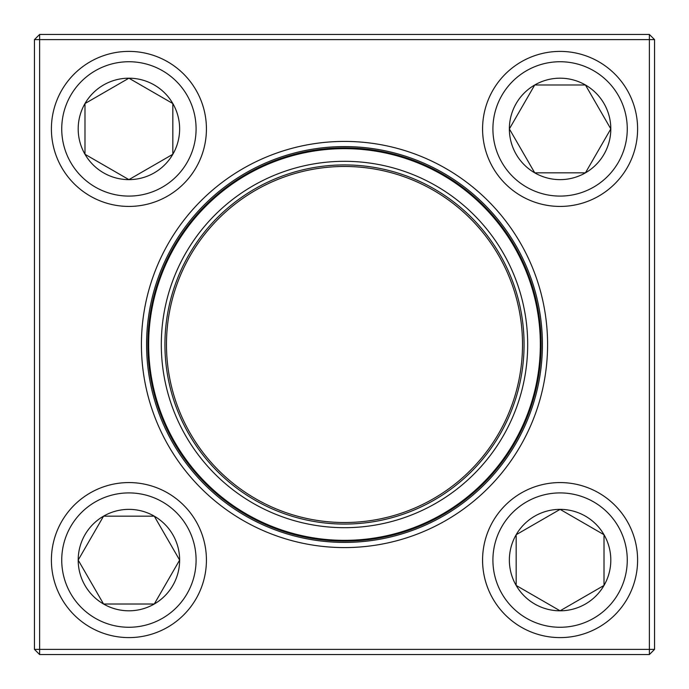 <?xml version="1.0" encoding="UTF-8"?>
<svg xmlns="http://www.w3.org/2000/svg" width="689" height="689" viewBox="0 0 689 689"><rect width="100%" height="100%" fill="white"/><g stroke="black" fill="none" stroke-linecap="round" stroke-linejoin="round"><path stroke-width="1.03" d="M39.617 34.45L649.382 34.45L654.55 39.617L654.55 649.382L649.382 649.382L649.382 39.617L39.617 39.617L39.617 649.382L649.382 649.382L649.382 654.55L39.617 654.55L39.617 649.382L34.45 649.382L34.45 39.617L39.617 34.45L39.617 39.617L34.45 39.617M141.417 344.5A203.083 203.083 0 0 1 446.041 168.624A203.083 203.083 0 0 1 446.041 520.376A203.083 203.083 0 0 1 141.417 344.5M146.585 344.5A197.915 197.915 0 0 0 443.458 515.897A197.915 197.915 0 0 0 443.458 173.103A197.915 197.915 0 0 0 146.585 344.5M649.382 654.55L654.55 649.382M649.382 34.45L649.382 39.617L654.55 39.617M34.45 649.382L39.617 654.55M78.193 560.088A50.719 50.719 0 0 1 154.276 516.164A50.719 50.719 0 0 1 154.276 604.012A50.719 50.719 0 0 1 78.193 560.088L103.557 516.164L154.276 516.164L179.631 560.088L154.276 604.012L103.557 604.012L78.193 560.088L103.557 604.012L154.276 604.012L179.631 560.088L154.276 516.164L103.557 516.164L78.193 560.088M206.424 560.088A77.513 77.513 0 0 0 128.912 482.576A77.513 77.513 0 0 0 51.399 560.088A77.513 77.513 0 0 1 128.912 482.576A77.513 77.513 0 0 1 206.424 560.088A77.513 77.513 0 0 1 90.156 627.214A77.513 77.513 0 0 1 90.156 492.954A77.513 77.513 0 0 1 206.424 560.088A77.513 77.513 0 0 1 90.156 627.214A77.513 77.513 0 0 1 90.156 492.954A77.513 77.513 0 0 1 206.424 560.088M560.088 610.807A50.719 50.719 0 0 1 516.164 534.724A50.719 50.719 0 0 1 604.012 534.724A50.719 50.719 0 0 1 560.088 610.807L516.164 585.443L516.164 534.724L560.088 509.369L604.012 534.724L604.012 585.443L560.088 610.807L604.012 585.443L604.012 534.724L560.088 509.369L516.164 534.724L516.164 585.443L560.088 610.807M560.088 482.576A77.513 77.513 0 0 0 482.576 560.088A77.513 77.513 0 0 0 560.088 637.601A77.513 77.513 0 0 0 637.601 560.088A77.513 77.513 0 0 0 560.088 482.576A77.513 77.513 0 0 1 627.214 598.844A77.513 77.513 0 0 1 492.954 598.844A77.513 77.513 0 0 1 560.088 482.576A77.513 77.513 0 0 1 627.214 598.844A77.513 77.513 0 0 1 492.954 598.844A77.513 77.513 0 0 1 560.088 482.576A77.513 77.513 0 0 0 482.576 560.088A77.513 77.513 0 0 0 560.088 637.601A77.513 77.513 0 0 0 637.601 560.088A77.513 77.513 0 0 0 560.088 482.576M610.807 128.912A50.719 50.719 0 0 1 534.724 172.836A50.719 50.719 0 0 1 534.724 84.988A50.719 50.719 0 0 1 610.807 128.912L585.443 172.836L534.724 172.836L509.369 128.912L534.724 84.988L585.443 84.988L610.807 128.912L585.443 84.988L534.724 84.988L509.369 128.912L534.724 172.836L585.443 172.836L610.807 128.912M482.576 128.912A77.513 77.513 0 0 0 560.088 206.424A77.513 77.513 0 0 0 637.601 128.912A77.513 77.513 0 0 1 560.088 206.424A77.513 77.513 0 0 1 482.576 128.912A77.513 77.513 0 0 1 598.844 61.786A77.513 77.513 0 0 1 598.844 196.046A77.513 77.513 0 0 1 482.576 128.912A77.513 77.513 0 0 1 598.844 61.786A77.513 77.513 0 0 1 598.844 196.046A77.513 77.513 0 0 1 482.576 128.912M128.912 78.193A50.719 50.719 0 0 1 172.836 154.276A50.719 50.719 0 0 1 84.988 154.276A50.719 50.719 0 0 1 128.912 78.193L172.836 103.557L172.836 154.276L128.912 179.631L84.988 154.276L84.988 103.557L128.912 78.193L84.988 103.557L84.988 154.276L128.912 179.631L172.836 154.276L172.836 103.557L128.912 78.193M128.912 206.424A77.513 77.513 0 0 0 206.424 128.912A77.513 77.513 0 0 0 128.912 51.399A77.513 77.513 0 0 0 51.399 128.912A77.513 77.513 0 0 0 128.912 206.424A77.513 77.513 0 0 1 61.786 90.156A77.513 77.513 0 0 1 196.046 90.156A77.513 77.513 0 0 1 128.912 206.424A77.513 77.513 0 0 1 61.786 90.156A77.513 77.513 0 0 1 196.046 90.156A77.513 77.513 0 0 1 128.912 206.424A77.513 77.513 0 0 0 206.424 128.912A77.513 77.513 0 0 0 128.912 51.399A77.513 77.513 0 0 0 51.399 128.912A77.513 77.513 0 0 0 128.912 206.424M182.042 429.152A183.188 183.188 0 0 1 352.415 161.484A183.188 183.188 0 0 1 499.034 442.863A183.188 183.188 0 0 1 182.042 429.152M185.255 427.481A179.571 179.571 0 0 1 352.26 165.093A179.571 179.571 0 0 1 495.985 440.926A179.571 179.571 0 0 1 185.255 427.481M186.624 426.767A178.02 178.02 0 0 1 352.191 166.643A178.02 178.02 0 0 1 494.676 440.09A178.02 178.02 0 0 1 186.624 426.767M170.131 435.362A196.623 196.623 0 0 1 253.638 170.131A196.623 196.623 0 0 1 518.869 253.638A196.623 196.623 0 0 1 435.362 518.869A196.623 196.623 0 0 1 170.131 435.362A196.623 196.623 0 0 1 253.638 170.131A196.623 196.623 0 0 1 518.869 253.638A196.623 196.623 0 0 1 435.362 518.869A196.623 196.623 0 0 1 170.131 435.362M196.089 560.088A67.177 67.177 0 0 0 95.323 501.911A67.177 67.177 0 0 0 95.323 618.266A67.177 67.177 0 0 0 196.089 560.088M560.088 492.911A67.177 67.177 0 0 0 501.911 593.677A67.177 67.177 0 0 0 618.266 593.677A67.177 67.177 0 0 0 560.088 492.911M492.911 128.912A67.177 67.177 0 0 0 593.677 187.089A67.177 67.177 0 0 0 593.677 70.734A67.177 67.177 0 0 0 492.911 128.912M128.912 196.089A67.177 67.177 0 0 0 187.089 95.323A67.177 67.177 0 0 0 70.734 95.323A67.177 67.177 0 0 0 128.912 196.089M518.18 254A195.848 195.848 0 0 0 254 170.82A195.848 195.848 0 0 0 170.82 435A195.848 195.848 0 0 0 435 518.18A195.848 195.848 0 0 0 518.18 254"/></g></svg>
